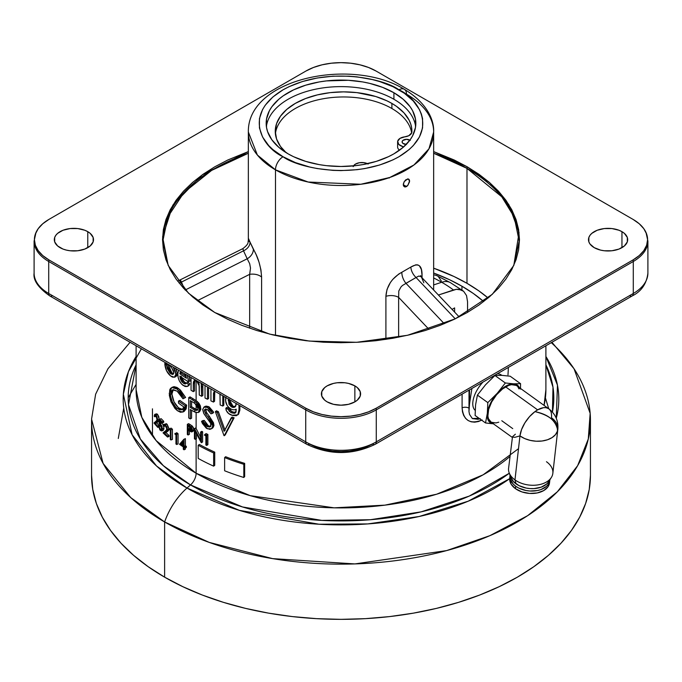 <?xml version="1.0" encoding="UTF-8"?>
<svg xmlns="http://www.w3.org/2000/svg" width="682" height="682" viewBox="0 0 682 682"><rect width="100%" height="100%" fill="white"/><g stroke="black" fill="none" stroke-linecap="round" stroke-linejoin="round"><path stroke-width="1.02" d="M275.485 169.835L275.485 335.51L275.485 169.835L308.162 182.026L360.812 184.259L389.754 177.49L413.948 164.984L428.969 148.795L433.65 132.01A92.65 53.494 180 0 1 376.455 181.429A92.65 53.494 180 0 1 275.485 169.835A10.69 6.172 -60 0 1 283.047 156.741A10.69 6.172 120 0 0 275.485 169.835A92.65 53.494 180 0 1 248.35 132.01L257.395 155.061L275.485 169.835M433.65 132.01C434.272 120.254 427.162 102.905 404.298 89.291A10.69 6.172 120 0 0 398.953 89.819A10.69 6.172 -60 0 1 404.298 89.291A10.69 6.172 -60 0 1 406.515 94.184A92.65 53.494 180 0 1 433.65 132.01L433.65 289.969M405.901 179.707L408.706 179.051L409.532 181.813L407.708 185.581L404.733 186.945L403.539 185.956L403.352 183.952L404.247 181.617L405.901 179.707M422.047 275.468L422.047 277.736L422.047 275.468A10.69 6.172 0 0 0 421.126 276.747A10.69 6.172 180 0 1 422.047 275.468L421.416 269.578L419.387 265.767L417.785 264.897L415.798 264.821L410.871 267.054A10.69 6.402 -124.9 0 0 416.054 277.506L405.969 283.328A10.69 5.908 64.7 0 1 401.843 272.271L410.871 267.054C418.45 262.587 422.175 265.392 422.047 275.468M398.723 274.053L410.871 267.054A10.69 6.402 55.1 0 0 416.054 277.506L455.244 318.826L416.054 277.506L402.431 285.485L400.88 287.096L398.782 291.026L398.638 297.369L428.944 329.329L398.638 297.369L398.638 337.181L398.638 297.369A10.69 6.172 0 0 0 385.901 296.338L387.009 289.449L390.377 282.527L392.823 279.322L398.723 274.053M405.969 283.328L444.263 323.703L405.969 283.328A10.69 5.908 -115.3 0 1 401.843 272.271C391.962 277.898 386.643 285.92 385.901 296.338L385.901 339.389L385.901 296.338A10.69 6.172 180 0 1 398.638 297.369M179.877 280.379L181.472 282.084A10.69 8.406 -20.6 0 1 179.042 282.953A10.69 8.406 159.4 0 0 181.472 282.084L183.168 286.133L181.472 282.084L243.517 250.814L247.208 258.768L185.257 289.986L247.208 258.768L243.517 250.814A10.69 8.389 162 0 0 250.064 242.178L253.372 249.305A10.69 8.431 -31.9 0 1 247.208 258.768A10.69 8.431 148.1 0 0 253.372 249.305C258.128 257.174 260.874 266.44 261.598 277.105L261.598 331.946L261.598 277.105A10.69 6.172 0 0 0 249.663 274.326L197.251 300.736L249.663 274.326A10.69 6.172 180 0 1 261.598 277.105L260.942 269.936L259.032 262.186L256.253 254.863L250.064 242.178A10.69 8.389 -18 0 1 243.517 250.814L242.988 248.896L242.425 249.032M162.828 241.121A178.173 102.863 180 0 1 248.35 153.254L211.616 170.398L184.055 192.426L167.857 216.859L162.828 241.121L168.19 265.426L188.513 293.209L214.796 312.527L269.629 334.112L309.423 341.077L356.677 342.304L407.538 335.28L455.261 318.826L492.319 294.3L513.81 265.426L519.062 232.664L508.772 204.506L489.693 182.665L467.204 166.8A5.345 3.086 120 0 0 466.982 168.377L466.982 283.303A178.173 102.863 0 0 0 433.65 268.179L454.033 276.525L466.982 283.303L466.982 168.377L501.773 196.783L514.211 217.004L519.173 241.121A178.173 102.863 180 0 0 466.982 168.377A5.345 3.086 -60 0 1 467.204 166.8L478.969 174.294L489.395 182.418L498.406 191.088L505.891 200.227L511.79 209.749L516.044 219.561L518.618 229.561L519.479 239.663L518.618 249.765L516.044 259.765L511.79 269.578L505.891 279.091L498.406 288.239L489.395 296.909L478.969 305.033L467.204 312.527L454.221 319.312L440.154 325.34L425.133 330.54L409.302 334.862L392.806 338.272L375.816 340.727L358.493 342.211L341 342.705L323.507 342.211L306.184 340.727L289.194 338.272L272.698 334.862L256.867 330.54L241.846 325.34L227.779 319.312L214.796 312.527L203.031 305.033L192.605 296.909L183.594 288.239L176.109 279.091L170.21 269.578L165.956 259.765L163.382 249.765L162.521 239.663L163.382 229.561L165.956 219.561L170.21 209.749L176.109 200.227L183.594 191.088L192.605 182.418L203.031 174.294L214.796 166.8L227.779 160.006L248.35 151.592L202.264 174.839L172.853 205.112L162.589 236.859L168.19 265.426M433.65 153.254A178.173 102.863 180 0 1 466.982 168.377L433.65 153.254M204.259 407.333L205.981 406.088L208.547 406.617L207.396 407.401L203.867 407.197L202.725 409.805L203.773 413.445L210.363 422.704L211.062 425.031L210.278 426.796L207.268 426.668L204.77 424.34L202.895 421.033A178.173 102.863 0 0 0 203.091 421.178L201.531 421.382L207.268 428.756L211.548 428.765L212.827 425.875L208.232 417.137L209.374 416.352L213.5 422.814L213.909 425.611L212.946 427.725M483.223 301.18L473.223 293.396L461.944 286.218L449.506 279.705L433.65 273.03A171.046 98.754 180 0 1 461.944 286.218L461.944 290.038L461.944 286.218A171.046 98.754 180 0 1 483.674 301.572M621.95 231.658L621.95 247.66L621.95 231.658A19.599 11.313 180 0 1 627.687 239.663A19.599 11.313 180 0 1 615.59 250.115A19.599 11.313 180 0 1 594.235 247.66A19.599 11.313 180 0 1 588.489 239.663A19.599 11.313 180 0 1 600.595 229.212A19.599 11.313 180 0 1 621.95 231.658L624.388 233.372L627.312 237.455L627.312 241.871L624.388 245.946L618.983 249.075L611.916 250.763L604.269 250.763L600.595 250.115L594.235 247.66L589.981 243.994L588.864 241.871L588.864 237.455L589.981 235.333L591.797 233.372L597.202 230.252L604.269 228.564L611.916 228.564L618.983 230.252L621.95 231.658M354.862 385.867L354.862 401.868L354.862 385.867A19.599 11.313 180 0 1 360.599 393.864A19.599 11.313 180 0 1 348.502 404.324A19.599 11.313 180 0 1 327.138 401.868A19.599 11.313 180 0 1 321.401 393.864A19.599 11.313 180 0 1 333.498 383.412A19.599 11.313 180 0 1 354.862 385.867L357.3 387.581L360.224 391.656L360.224 396.072L357.3 400.155L354.862 401.868L348.502 404.324L341 405.185L333.498 404.324L327.138 401.868L324.7 400.155L321.776 396.072L321.776 391.656L324.7 387.581L327.138 385.867L333.498 383.412L337.172 382.764L344.828 382.764L348.502 383.412L354.862 385.867M87.765 231.658L87.765 247.66L87.765 231.658A19.599 11.313 180 0 1 93.511 239.663A19.599 11.313 180 0 1 81.405 250.115A19.599 11.313 180 0 1 60.05 247.66A19.599 11.313 180 0 1 54.313 239.663A19.599 11.313 180 0 1 66.41 229.212A19.599 11.313 180 0 1 87.765 231.658L90.203 233.372L93.136 237.455L93.136 241.871L90.203 245.946L84.798 249.075L77.731 250.763L70.084 250.763L66.41 250.115L63.017 249.075L57.612 245.946L54.688 241.871L54.688 237.455L55.805 235.333L57.612 233.372L63.017 230.252L70.084 228.564L77.731 228.564L84.798 230.252L87.765 231.658M462.089 407.827L462.089 394.136L462.089 407.827A5.345 3.086 180 0 1 469.028 408.134A5.345 3.086 0 0 0 462.089 407.827L462.49 411.868L463.666 415.423L465.567 418.339L468.116 420.513L471.185 421.808L474.655 422.184L478.38 421.544A178.173 102.863 0 0 1 478.346 421.57L482.157 419.967C470.171 424.673 463.479 420.623 462.089 407.827M518.508 448.688L483.095 474.834L436.633 494.22L384.955 505.14L334.12 507.834L250.277 495.669L196.118 473.248A10.69 6.172 -60 0 1 190.517 484.919A10.69 6.172 120 0 0 196.118 473.248A204.898 118.293 0 0 1 136.102 389.601L141.813 417.333L156.11 440.581L196.118 473.248L196.118 438.782L196.118 473.248A204.898 118.293 0 0 0 509.923 456.556M544.066 405.389A204.898 118.293 0 0 0 545.898 389.601L544.066 405.389M201.224 442.609L195.231 431.305L195.231 439.302L196.484 438.569L196.484 433.718L196.484 438.569L195.231 439.302A206.68 119.324 180 0 1 194.856 439.089L194.592 428.756A206.68 119.324 180 0 1 194.43 428.654L194.43 438.841A206.68 119.324 0 0 0 194.856 439.089A206.68 119.324 180 0 1 194.43 438.841L194.43 428.654L195.691 427.929A204.898 118.293 0 0 0 195.862 428.023L200.576 437.077L196.118 428.535L196.118 412.584L196.118 428.535L195.862 428.023L194.592 428.756L194.856 439.089A206.68 119.324 0 0 0 195.231 439.302L195.231 431.305L201.224 442.609A206.68 119.324 0 0 0 201.412 442.703L201.412 432.524A206.68 119.324 180 0 1 200.576 432.081L200.576 440.095L194.856 429.259L200.576 440.095L200.576 432.081L201.787 431.331A204.898 118.293 0 0 0 202.614 431.766L202.614 441.953L201.412 442.703L201.412 432.524L202.614 431.766L201.412 432.524A206.68 119.324 180 0 1 200.576 432.081L201.787 431.331A204.898 118.293 0 0 0 202.614 431.766L202.614 441.953M191.582 418.202L191.582 410.3L191.582 418.202L190.287 418.901L190.287 409.507A206.68 119.324 180 0 0 191.523 410.257L196.015 412.559L198.411 412.431L199.587 408.492L198.718 405.611L196.16 402.312L197.405 401.579L200.858 408.646L199.638 409.396L196.16 402.312L192.128 399.661A206.68 119.324 180 0 1 188.744 397.58L188.744 417.947A206.68 119.324 0 0 0 190.287 418.901L190.287 409.507A206.68 119.324 0 0 0 191.523 410.257L194.856 412.09L194.856 410.104L190.287 407.418L190.287 400.624A206.68 119.324 0 0 0 193.466 402.542L194.856 403.412L194.856 401.357L192.128 399.661L193.407 398.944L196.118 400.632L196.118 380.496L196.118 400.632L198.812 403.053L200.363 405.833L200.806 409.515L199.366 411.826M202.767 384.239L202.852 395.517L201.65 396.285L201.199 383.335M237.822 414.861L238.7 413.983L239.876 408.842L239.876 405.662L239.876 408.842L238.99 409.737L238.419 414.017L236.432 415.67L232.69 415.508L228.623 413.505L226.211 410.513L225.827 408.279L226.816 407.427L226.944 408.825L226.816 407.427L229.484 408.706L231.565 411.434L234.165 412.397L235.904 412.269L232.894 412.039L231.948 412.917L229.374 411.357L230.337 410.487L232.894 412.039L231.948 412.917L230.61 412.303L229.033 410.948L228.521 409.567L225.827 408.279C226.219 411.715 228.24 414.042 231.897 415.244L237.822 414.861L238.99 409.737L238.99 405.151L238.99 409.737L239.876 408.842L239.834 410.334L238.504 414.162M222.775 395.705L222.801 406.046A206.68 119.324 180 0 1 220.167 404.963A206.68 119.324 0 0 0 222.801 406.046L223.815 405.202L223.815 396.395L223.815 405.202L222.801 406.046L222.801 396.933L223.815 396.089M214.319 390.905L213.466 394.077L214.566 393.267L214.566 401.246L213.466 402.056L213.466 394.077L214.566 393.267L214.787 391.178L214.566 401.246L213.466 402.056A206.68 119.324 180 0 1 210.943 400.897A206.68 119.324 0 0 0 213.466 402.056L213.492 393.207L214.523 390.777M208.615 387.615L208.615 398.45L207.464 399.234L207.464 386.95L207.464 399.234A206.68 119.324 180 0 1 205.018 398.015A206.68 119.324 0 0 0 207.464 399.234L208.615 398.45L208.615 387.615M203.185 421.74L202.733 420.623L204.293 420.41L207.089 424.929L209.11 426.165L210.994 426.207M205.802 408.859L206.339 412.269L209.374 416.352L213.935 425.065L212.827 425.875L213.935 425.065L212.648 427.972L211.548 428.765M213.202 411.604L213.679 412.499L212.579 413.309L207.396 407.401L208.547 406.617L209.331 407.06L213.202 411.604M206.399 414.852L205.632 413.769M223.994 435.61L215.376 411.638L216.458 410.82L215.376 411.638A206.68 119.324 180 0 0 217.302 412.482L224.122 431.348L232.085 417.086A204.898 118.293 0 0 0 234.122 417.81L225.265 434.869L224.259 435.721L233.193 418.688A206.68 119.324 180 0 1 231.138 417.955L224.122 431.348L217.302 412.482L218.368 411.655L225.128 430.504L218.368 411.655L217.302 412.482A206.68 119.324 180 0 1 215.376 411.638L223.994 435.61A206.68 119.324 0 0 0 224.259 435.721L233.193 418.688A206.68 119.324 180 0 1 231.138 417.955L232.085 417.086A204.898 118.293 0 0 0 234.122 417.81L225.265 434.869M216.458 410.82A204.898 118.293 0 0 0 218.368 411.655A204.898 118.293 0 0 1 216.458 410.82M206.135 433.59A204.898 118.293 0 0 0 207.882 434.46L206.723 435.235A206.68 119.324 180 0 1 204.967 434.357L206.135 433.59A204.898 118.293 0 0 0 207.882 434.46L207.882 444.638L206.723 445.423L206.723 435.235L207.882 434.46L207.882 444.638L206.723 445.423A206.68 119.324 180 0 1 205.87 444.996A206.68 119.324 0 0 0 206.723 445.423L206.723 435.235A206.68 119.324 180 0 1 204.967 434.357L204.412 435.125A206.68 119.324 0 0 0 205.87 435.858L205.87 444.996L205.87 435.858A206.68 119.324 180 0 1 204.412 435.125M199.425 444.485A204.898 118.293 0 0 0 214.736 452.132L214.736 465.337L213.637 466.147A206.68 119.324 180 0 1 198.198 458.432L198.198 445.227L199.425 444.485A204.898 118.293 0 0 0 214.736 452.132L213.637 452.942A206.68 119.324 180 0 1 198.198 445.227L199.425 444.485M225.623 456.727A204.898 118.293 0 0 0 244.659 463.368L244.659 476.573L243.815 477.477A206.68 119.324 180 0 1 224.625 470.776L224.625 457.579L225.623 456.727A204.898 118.293 0 0 0 244.659 463.368L243.815 464.28A206.68 119.324 180 0 1 224.625 457.579L225.623 456.727M195.24 408.936L196.118 409.379L194.6 408.578L193.33 409.294L194.6 408.578L191.582 406.711L190.287 407.418L190.287 400.624A206.68 119.324 180 0 0 193.466 402.542L194.856 403.412L197.993 408.509L197.158 410.351L194.856 410.104L190.287 407.418L191.582 406.711L191.582 401.417L191.582 406.711L196.118 409.379L196.118 404.409L196.118 409.379L198.002 409.771M193.296 391.621L193.415 381.971L194.856 379.669L194.856 380.258L197.848 381.707L199.076 383.915L199.28 395.014A206.68 119.324 0 0 0 201.65 396.285A206.68 119.324 180 0 1 199.28 395.014L199.28 386.131L196.621 380.744L194.856 380.258L193.296 383.642L194.566 382.926L194.566 390.905L193.296 391.621A206.68 119.324 180 0 1 191.054 390.283A206.68 119.324 0 0 0 193.296 391.621L193.296 383.642L194.566 382.926L194.566 390.905L193.296 391.621M191.054 377.478L191.054 390.283L191.054 377.478M551.269 342.654A249.442 144.013 180 0 1 590.442 420.129A249.442 144.013 180 0 1 436.454 553.179A249.442 144.013 180 0 1 164.618 521.96A49.888 28.806 -60 0 1 186.987 488.048L190.517 484.919L242.511 506.956L321.785 520.4L370.36 519.727L421.144 511.858L469.259 496.087L509.326 473.223A212.818 122.871 180 0 1 190.517 484.919L163.296 465.644L140.373 439.02L128.489 404.656L136.102 364.819A212.818 122.871 180 0 0 190.517 484.919L186.987 488.048A217.805 125.752 0 0 0 509.667 478.687L468.193 501.202L419.14 516.504L367.82 523.921L318.971 524.228L239.373 510.349L186.987 488.048A49.888 28.806 120 0 0 164.618 521.96L209.195 542.395L272.63 558.626L354.879 563.92L446.582 550.604L489.915 535.66L527.655 515.66L557.365 491.782L577.637 465.67L588.285 439.02L590.16 413.343L574.039 368.766L551.926 342.27M556.273 418.262A217.805 125.752 0 0 0 545.898 356.473L557.458 385.134L556.273 418.262M545.898 364.819A212.818 122.871 180 0 1 552.42 412.09L552.991 387.197L545.898 364.819M164.618 577.168A249.442 144.013 0 0 0 436.454 608.387A249.442 144.013 0 0 0 590.442 475.337L589.239 489.454L585.65 503.427L579.7 517.144L571.456 530.443L560.988 543.222L548.405 555.344L533.818 566.699L517.382 577.168L499.241 586.656L479.582 595.079L458.585 602.342L436.454 608.387L413.411 613.144L389.661 616.579L365.45 618.651L341 619.35L316.55 618.651L292.339 616.579L268.589 613.144L245.546 608.387L223.415 602.342L202.418 595.079L182.759 586.656L164.618 577.168L148.182 566.699L133.595 555.344L121.012 543.222L110.544 530.443L102.3 517.144L96.35 503.427L92.761 489.454L91.559 475.337A249.442 144.013 0 0 0 164.618 577.168L164.618 521.96L164.618 577.168M398.953 89.819C418.237 98.268 441.058 131.515 398.953 156.741C355.271 181.045 297.667 167.874 283.047 156.741L272.851 149.571L268.717 145.59L262.57 137.014L259.433 127.918L259.433 118.642L262.57 109.546L265.281 105.173L272.851 96.989L283.047 89.819L289.006 86.699L302.365 81.55L317.207 78.004L332.969 76.188L349.031 76.188L356.993 76.87L372.363 79.564L379.635 81.55L392.994 86.699L404.358 93.264L413.283 100.979L419.43 109.546L421.382 114.047L422.567 118.642L422.567 127.918L419.43 137.014L413.283 145.59L409.149 149.571L398.953 156.741L392.994 159.861L379.635 165.01L364.793 168.565L356.993 169.69L341 170.602L332.969 170.372L317.207 168.565L309.637 166.996L295.468 162.623L283.047 156.741C263.763 148.301 240.942 115.045 283.047 89.819C326.729 65.515 384.333 78.686 398.953 89.819M415.619 126.554A74.832 43.205 0 0 0 393.915 99.274L393.915 92.735A74.832 43.205 180 0 1 415.832 123.28A74.832 43.205 180 0 1 369.635 163.194A74.832 43.205 180 0 1 288.085 153.834A74.832 43.205 180 0 1 266.168 123.28A74.832 43.205 180 0 1 312.365 83.366A74.832 43.205 180 0 1 393.915 92.735L393.915 99.274A74.832 43.205 0 0 0 315.007 89.316A74.832 43.205 0 0 0 266.381 126.554M407.708 185.581L406.515 186.561L403.284 184.703L404.247 181.617L407.708 178.863L409.362 179.818L409.584 181.062L407.708 185.581M403.539 185.956L403.284 184.694L406.515 186.561L405.296 186.979L403.539 185.956M388.68 177.652L389.2 178.07M393.915 92.735L382.576 87.356L369.635 83.366L362.722 81.934L348.332 80.288L326.405 80.911L319.278 81.934L305.724 85.182L293.524 89.888L283.158 95.872L278.776 99.282L271.862 106.75L269.39 110.74L266.526 119.043L266.526 127.517L267.608 131.711L271.862 139.81L278.776 147.286L288.085 153.834L293.524 156.681L305.724 161.387L319.278 164.626L326.405 165.658L341 166.485L355.595 165.658L362.722 164.626L376.276 161.387L388.476 156.681L393.915 153.834L403.224 147.286L410.138 139.81L412.61 135.82L415.474 127.517L415.474 119.043L412.61 110.74L410.138 106.75L403.224 99.282L393.915 92.735M459.174 316.883L420.965 276.645L418.705 276.082L416.054 277.506M130.074 342.27L107.961 368.766L95.625 394.222L91.567 419.123L103.101 463.419L130.756 497.621L164.618 521.96A249.442 144.013 180 0 1 91.559 420.129L91.559 475.337M136.102 356.473A217.805 125.752 0 0 0 186.987 488.048L156.545 466.002L132.12 434.766L123.357 394.273L128.446 371.673L141.387 348.8M507.996 374.878L508.329 368.57L507.996 374.878M508.346 367.436L508.329 368.57L508.346 367.436M236.015 411.979L235.52 412.798L231.948 412.917L234.455 413.318L235.435 412.874L236.202 409.174L236.015 411.979M225.776 397.529L225.554 399.643C225.546 404.059 227.694 407.35 231.991 409.541L234.31 409.891L236.202 409.174M229.22 399.516L228.248 400.496L228.368 399.021M229.229 399.192L229.365 401.519L230.908 404.861L233.602 406.523L235.699 406.276M236.202 403.539L235.239 406.813L232.187 407.256L233.125 406.378L232.187 407.256L228.248 400.496L229.22 399.635L233.125 406.378L235.622 406.319M225.895 397.06L225.648 401.042L227.123 405.398L229.229 407.964L231.991 409.541M236.202 403.42L236.04 405.176L234.778 407.163L233.133 407.486L231.232 406.804L229.016 404.341L228.419 398.791M229.484 408.706L230.337 410.487L229.374 411.357L228.521 409.567L229.484 408.706M220.013 394.196L220.167 404.963L219.936 393.881M210.943 388.962L210.943 400.897L210.943 388.962M205.018 385.535L205.018 398.015L205.018 385.535M202.725 383.906L201.522 384.674L202.725 383.906L202.852 386.413L201.65 387.171L202.852 386.413L202.852 395.517L201.65 396.285L201.625 385.944L201.028 382.875M194.182 380.445L194.856 380.258M194.984 380.249L194.566 382.926L195.214 379.925M188.829 385.594L189.886 383.872L187.789 382.261L186.45 382.943L187.789 382.261L189.886 383.872L187.158 386.489L184.975 386.447L181.557 384.077L179.161 380.505L178.104 377.18L177.832 373.344L178.514 370.241L177.814 374.068C177.84 378.834 179.664 382.653 183.279 385.535L187.26 386.438L189.886 383.872L188.454 385.816M189.408 376.524L189.954 380.633L188.641 381.323L187.431 375.381M181.421 377.197L184.669 382.542L183.313 383.207L179.818 376.063A206.68 119.324 0 0 0 188.624 381.988L187.286 375.066M179.818 376.063L180.406 379.192L181.915 381.911L184.276 383.736L185.18 383.915L186.45 382.943L188.573 384.563L186.45 382.943L185.7 383.778L183.313 383.207L184.669 382.542L186.288 383.233M181.438 371.929L181.207 373.063L179.818 373.71L181.08 371.716M184.524 373.617L186.476 378.263A206.68 119.324 180 0 1 179.818 373.71L181.207 373.063A204.898 118.293 0 0 0 186.16 376.49A204.898 118.293 0 0 1 181.207 373.063L181.506 371.784M185.692 375.339L186.476 378.263A206.68 119.324 180 0 1 179.818 373.71L180.27 372.202L181.156 371.707M169.204 364.861L172.188 368.612L173.748 372.619L172.955 374.392L170.44 373.463L171.907 372.883L173.509 373.821M176.075 368.834L177.286 373.506L175.862 374.128L173.271 367.172L175.138 370.556L175.862 374.128L177.286 373.506L175.854 376.635L174.439 377.24L175.862 374.128L175.385 376.328L174.498 377.214L172.393 377.086L170.526 375.884L174.439 377.24M166.485 365.032L166.314 363.199M166.561 365.501L166.314 362.935L164.788 363.472C165.146 368.783 167.056 372.918 170.526 375.884L166.468 370.599L164.788 363.472A206.68 119.324 180 0 0 166.672 365.202L168.173 364.657L171.907 372.883L170.074 373.131L167.312 368.715L166.672 365.202L171.012 373.898L172.648 374.469L173.671 373.361L173.501 371.068L172.188 368.612M177.073 391.127L182.998 398.765L184.353 398.1L182.998 398.765L184.251 398.135L177.115 389.072L171.753 387.47L169.23 393.42L170.96 401.758L177.397 410.692L182.819 412.073L185.308 405.807A206.68 119.324 180 0 1 178.514 401.076L178.514 403.164A206.68 119.324 0 0 0 183.825 406.907L182.137 409.822L177.516 408.688C173.322 405.168 170.977 400.411 170.491 394.418L172.512 389.874L177.073 391.127L180.244 394.401L182.998 398.765L184.251 398.135L180.943 392.9L177.115 389.072L178.531 388.442L177.115 389.072L172.648 387.265L170.619 388.305L169.792 389.737L169.332 395.364L170.96 401.758L175.027 408.527L177.397 410.692L180.474 412.278L183.143 411.885L184.131 410.914L185.308 405.807L186.646 405.125L185.308 405.807A206.68 119.324 180 0 1 178.514 401.076L179.912 400.436L178.514 401.076L178.514 403.164A206.68 119.324 180 0 0 183.825 406.907L182.52 409.601L179.63 409.873L177.516 408.688L178.923 408.058L177.516 408.688L175.513 406.839L172.205 401.647L170.636 396.327L170.491 394.418L171.966 393.838L170.491 394.418L171.012 391.502L172.009 390.164L173.433 389.686L177.073 391.127M173.313 389.695L171.966 393.838C172.452 399.822 174.771 404.562 178.923 408.058L182.75 409.413M184.14 411.434L186.16 408.833L186.646 405.125A204.898 118.293 0 0 1 179.912 400.436A204.898 118.293 0 0 0 186.646 405.125L184.166 411.417L182.819 412.073M171.753 387.47L173.237 386.873L178.531 388.442L185.598 397.461L184.353 398.1L185.598 397.461L180.457 390.121L176.962 387.419L174.098 386.668L172.913 387.026M188.744 417.947L188.744 397.58L190.056 396.881L190.056 398.399L190.056 396.881A204.898 118.293 0 0 0 193.407 398.944L197.405 401.579L196.16 402.312L194.856 401.357L194.856 403.412L197.047 405.568L197.993 408.509L197.072 410.402L194.856 410.104L194.856 412.09L198.13 412.567L199.263 411.442L199.638 409.396L200.858 408.646L199.621 411.689L198.411 412.431M196.118 409.379L197.695 409.805M208.419 425.883L210.747 426.284L209.86 427.009L207.268 426.668L208.419 425.883L207.268 426.668L203.108 421.178L204.293 420.41L208.419 425.883M206.152 414.52L204.412 410.581L205.001 409.243L207.2 409.396L210.985 413.821L212.579 413.309L209.698 409.081L206.936 407.205L204.089 407.069L202.742 409.336L203.969 413.795L210.644 423.292L210.738 426.293M203.867 407.197L205.06 406.412L208.547 406.617L213.679 412.499M205.725 409.012L204.412 410.581L205.589 409.814L206.825 413.07L205.657 413.846L204.412 410.581L204.634 409.626L205.7 409.012L208.351 410.155L210.985 413.821M202.963 421.195L202.733 420.623L201.531 421.382L202.503 423.607L206.322 428.211L209.911 429.37L211.838 428.526L212.579 427.401L212.716 424.775L211.284 421.34L205.657 413.846M192.878 431.254L193.799 430.436L193.662 428.194L192.426 426.199L190.312 424.681A204.898 118.293 0 0 1 188.658 423.641L187.337 424.323L188.658 423.641A204.898 118.293 0 0 0 190.312 424.681L192.247 426.037L190.951 426.744L188.999 425.38L190.312 424.681L188.999 425.38A206.68 119.324 180 0 1 187.337 424.323L187.337 434.511A206.68 119.324 0 0 0 188.096 434.997L188.096 430.291A206.68 119.324 0 0 0 188.701 430.674L192 431.842L192.622 430.325L190.951 426.744L192.247 426.037L193.901 429.609L192.622 430.325L193.901 429.609L193.279 431.135L192 431.842M191.386 430.794L188.096 429.251L188.096 425.858A206.68 119.324 0 0 0 189.656 426.83L191.838 429.856L191.079 430.853L189.587 430.206M191.651 430.93L190.014 429.984A204.898 118.293 180 0 1 189.408 429.6L189.408 430.095L188.982 429.822M188.096 430.291L188.096 434.997L189.408 434.298L189.408 431.109L189.408 434.298L188.096 434.997A206.68 119.324 180 0 1 187.337 434.511L187.337 424.323A206.68 119.324 180 0 0 188.999 425.38L191.633 427.495L192.614 430.572L191.591 431.962L188.701 430.674M188.658 429.617L188.658 428.952L188.658 429.617M192.017 430.086L189.408 428.56L189.408 426.685L189.408 428.56L188.096 429.251L188.096 425.858M189.656 426.83L191.105 427.981L191.838 429.856M156.101 414.204L156.894 413.889L157.593 414.46L159.307 419.43L157.721 419.907L155.999 414.92L157.593 414.46L155.999 414.92L154.712 414.392L154.209 416.19A206.68 119.324 0 0 0 154.695 416.779L155.172 415.474L155.973 415.935L157.201 419.404L156.127 421.305L153.996 422.985A206.68 119.324 0 0 0 157.798 427.401L157.798 426.361A206.68 119.324 180 0 1 155.164 423.343L156.562 422.252L157.721 419.907L159.307 419.43L158.147 421.783L155.164 423.343L156.766 422.891A204.898 118.293 0 0 0 158.863 425.312A204.898 118.293 0 0 1 156.766 422.891L159.204 420.376L158.804 416.693L157.593 414.46L156.51 413.855L154.899 414.306L154.209 416.19M158.471 426.156L157.798 426.361L158.471 426.156M154.899 414.306L156.655 415.875L157.713 419.592L157.337 421.485L155.164 423.343A206.68 119.324 180 0 0 157.798 426.361L157.798 427.401L158.667 427.145L157.798 427.401A206.68 119.324 180 0 1 153.996 422.985L157.099 420.206L156.204 416.242L155.061 415.534L154.695 416.779L156.297 416.327M163.399 425.466L161.353 422.03L159.724 423.019L160.048 420.683A206.68 119.324 0 0 0 162.154 422.831L162.154 421.791A206.68 119.324 180 0 1 159.622 419.191L161.182 418.697A204.898 118.293 0 0 0 163.697 421.271L162.154 421.791A206.68 119.324 180 0 1 159.622 419.191L159.008 423.633L160.338 424.511L161.83 428.287L161.259 429.703L160.261 429.259L158.932 426.028L160.5 425.542L161.822 428.765L160.261 429.259L161.822 428.765L161.131 429.728L160.261 429.259L158.932 426.028A206.68 119.324 180 0 1 158.403 425.449L160.227 430.274L161.617 430.93L162.393 428.884L159.724 423.019L161.284 422.525L161.992 423.07L160.44 423.573L161.992 423.07L163.348 425.338M162.947 430.453L163.885 429.123L163.697 426.429L163.936 428.373L162.393 428.884L163.936 428.373L163.16 430.419L161.617 430.93M160.048 425.679L159.972 424.971L158.403 425.449L159.886 429.865L161.779 430.853L162.393 428.884L161.856 425.977L159.724 423.019L160.048 420.683A206.68 119.324 180 0 0 162.154 422.831L163.697 422.32A204.898 118.293 180 0 1 162.913 421.536A204.898 118.293 0 0 0 163.697 422.32L163.697 421.271A204.898 118.293 0 0 1 161.182 418.697M159.008 423.633L160.892 425.218L161.583 428.492L160.5 425.542A204.898 118.293 0 0 1 159.972 424.971L160.159 426.284M164.984 424.375L166.11 423.599L167.133 424.323L168.923 428.364L168.514 430.606L165.956 432.61A204.898 118.293 0 0 0 169.042 435.448L169.042 436.497A204.898 118.293 180 0 1 168.224 435.755A204.898 118.293 0 0 0 169.042 436.497L167.55 437.051L167.55 436.011A206.68 119.324 180 0 1 164.43 433.147L165.956 432.61A204.898 118.293 0 0 0 169.042 435.448L167.55 436.011A206.68 119.324 180 0 1 164.43 433.147L167.602 431.425L164.43 433.147L166.8 431.399L167.431 430.069L165.428 424.673L166.937 424.136L168.957 428.995L167.602 431.425L166.093 431.97L167.457 429.558L168.957 428.995L167.457 429.558L166.86 426.847L165.001 424.332L163.893 424.23L163.296 426.045A206.68 119.324 0 0 0 163.876 426.608L164.422 425.287L165.394 425.696L166.851 429.089L165.581 431.05L163.049 432.857A206.68 119.324 0 0 0 167.55 437.051A206.68 119.324 180 0 1 163.049 432.857L166.723 429.899L166.732 428.168L165.666 425.977L164.311 425.346L163.876 426.608L165.428 425.73M171.122 428.125A204.898 118.293 0 0 0 172.418 429.225L172.418 439.413L170.952 439.992L170.952 429.813L172.418 429.225L170.952 429.813A206.68 119.324 180 0 1 169.648 428.705L169.23 429.396A206.68 119.324 0 0 0 170.321 430.316L170.321 439.455A206.68 119.324 0 0 0 170.952 439.992L170.952 429.813A206.68 119.324 180 0 1 169.648 428.705L171.122 428.125A204.898 118.293 0 0 0 172.418 429.225L172.418 439.413M170.321 439.455L170.321 430.316A206.68 119.324 180 0 1 169.23 429.396M175.956 434.86L175.956 443.999A206.68 119.324 0 0 0 176.638 444.511L176.638 434.332A206.68 119.324 180 0 1 175.24 433.258L174.805 433.957A206.68 119.324 0 0 0 175.956 434.86L175.956 443.999M177.192 434.093A204.898 118.293 180 0 1 176.237 433.351L176.672 432.644A204.898 118.293 0 0 0 178.062 433.709L178.062 443.888L176.638 444.511L176.638 434.332L178.062 433.709L178.062 443.888M185.393 449.131L185.393 447.878L185.393 449.131L184.046 449.796L184.046 447.452A206.68 119.324 0 0 0 184.993 448.083L184.993 447.042A206.68 119.324 180 0 1 184.046 446.403L184.046 439.353L185.393 438.688L185.393 445.738A204.898 118.293 0 0 0 186.339 446.369L186.339 447.409L184.993 448.083L184.993 447.042L186.339 446.369L186.339 447.409M185.444 446.812A204.898 118.293 180 0 1 185.393 446.778L184.941 447.008M184.669 446.829L184.669 446.292A204.898 118.293 180 0 1 184.507 446.173A204.898 118.293 0 0 0 184.669 446.292L184.208 446.514M183.313 446.957A206.68 119.324 180 0 1 179.519 444.297A206.68 119.324 0 0 0 183.313 446.957L183.313 449.302A206.68 119.324 0 0 0 184.046 449.796L184.046 447.452M181.412 444.008A204.898 118.293 0 0 0 183.313 445.355A204.898 118.293 180 0 1 181.412 444.008M184.984 438.893L183.893 439.251L179.519 444.297L183.893 439.251A206.68 119.324 180 0 0 184.046 439.353L184.046 446.403L185.393 445.738L185.393 438.688A204.898 118.293 0 0 1 185.248 438.586L184.984 438.893M183.313 445.909L183.313 441.484L180.909 444.246L183.313 441.484L183.313 445.909A206.68 119.324 180 0 1 180.909 444.246L183.313 442.405L182.29 443.598A204.898 118.293 0 0 0 183.313 444.306M213.637 466.147L213.637 452.942A206.68 119.324 180 0 1 198.198 445.227L198.198 458.432A206.68 119.324 0 0 0 213.637 466.147L214.736 465.337L214.736 452.132L213.637 452.942L213.637 466.147M243.815 477.477L243.815 464.28A206.68 119.324 180 0 1 224.625 457.579L224.625 470.776A206.68 119.324 0 0 0 243.815 477.477L244.659 476.573L244.659 463.368L243.815 464.28L243.815 477.477M165.445 425.653L165.402 426.08M173.458 389.575L172.256 391.536L171.975 394.298L174.063 401.911L178.249 407.521L181.02 409.226L182.955 409.37M175.726 368.169L177.286 373.506L176.817 375.714L175.555 376.728M167.039 363.608A204.898 118.293 0 0 0 168.173 364.657L169.861 370.411L171.549 372.56L173.586 373.83M181.284 376.37L183.287 381.255L186.527 383.233M189.246 375.995L189.937 381.298A204.898 118.293 180 0 1 189.374 380.94M469.028 390.13L468.977 411.613L469.557 414.486L472.37 418.552L477.767 419.285L480.401 418.774L477.767 419.285L472.37 418.552A33.853 17.016 125.7 0 0 478.994 418.262L472.37 418.552L469.557 414.486L468.977 411.613L469.506 404.017L469.037 408.143L469.028 390.13M471.893 388.476L469.506 404.017L469.506 389.857L469.506 404.017L471.893 388.476M52.488 295.673A5.345 3.086 -60 0 1 49.82 295.937A5.345 3.086 -60 0 1 48.712 293.49A49.888 28.806 180 0 1 34.1 273.124A49.888 28.806 0 0 0 48.712 293.49A5.345 3.086 120 0 0 49.82 295.937C38.26 287.77 33.017 280.166 34.1 273.124L34.1 241.121A49.888 28.806 0 0 0 48.712 261.487L305.724 409.865L305.724 441.876L48.712 293.49L48.712 261.487A49.888 28.806 180 0 1 34.1 241.121L35.984 232.502M306.832 444.323C329.611 455.261 352.389 455.261 375.168 444.323A5.345 3.086 -120 0 0 376.276 441.876A5.345 3.086 60 0 1 375.168 444.323A5.345 3.086 60 0 1 372.5 444.059L365.748 447.256L358.05 449.634L349.687 451.092L341 451.586L332.313 451.092L323.95 449.634L316.252 447.256L309.5 444.059A5.345 3.086 -60 0 1 306.832 444.323A5.345 3.086 -60 0 1 305.724 441.876A5.345 3.086 120 0 0 306.832 444.323L49.82 295.937M646.016 232.502L647.9 241.121A49.888 28.806 180 0 1 633.288 261.487A49.888 28.806 0 0 0 647.9 241.121L647.9 273.124C646.613 283.797 641.378 291.402 632.18 295.937A5.345 3.086 -120 0 0 633.288 293.49A49.888 28.806 0 0 0 647.9 273.124A49.888 28.806 180 0 1 633.288 293.49L376.276 441.876A49.888 28.806 180 0 1 305.724 441.876A49.888 28.806 0 0 0 376.276 441.876L376.276 409.865L633.288 261.487L633.288 293.49A5.345 3.086 60 0 1 632.18 295.937A5.345 3.086 60 0 1 629.512 295.673M633.288 293.49L376.276 441.876L376.276 409.865A49.888 28.806 180 0 1 305.724 409.865L305.724 441.876L48.712 293.49L48.712 261.487L305.724 409.865A49.888 28.806 0 0 0 376.276 409.865L633.288 261.487L633.288 293.49M305.937 71.039A49.581 28.627 180 0 1 376.063 71.039L633.075 219.416A49.581 28.627 180 0 1 646.161 232.835A49.581 28.627 180 0 1 633.075 259.902A5.345 3.086 60 0 1 633.288 261.487A5.345 3.086 -120 0 0 633.075 259.902L376.063 408.288A5.345 3.086 60 0 1 376.276 409.865A5.345 3.086 -120 0 0 376.063 408.288A49.581 28.627 180 0 1 305.937 408.288A5.345 3.086 120 0 0 305.724 409.865A5.345 3.086 -60 0 1 305.937 408.288L48.925 259.902A5.345 3.086 120 0 0 48.712 261.487A5.345 3.086 -60 0 1 48.925 259.902A49.581 28.627 180 0 1 35.839 232.835A49.581 28.627 180 0 1 48.925 219.416L305.937 71.039L48.925 219.416L42.761 223.756L38.183 228.709L35.362 234.079L34.407 239.663L35.362 245.247L38.183 250.618L42.761 255.562L48.925 259.902L305.937 408.288L313.456 411.851L322.023 414.494L331.324 416.122L341 416.676L350.676 416.122L359.977 414.494L368.544 411.851L376.063 408.288L633.075 259.902L639.239 255.562L643.817 250.618L646.638 245.247L647.593 239.663L646.638 234.079L643.817 228.709L639.239 223.756L633.075 219.416L376.063 71.039L368.544 67.475L359.977 64.833L350.676 63.204L341 62.65L331.324 63.204L322.023 64.833L313.456 67.475L305.937 71.039M433.65 151.592L454.221 160.006L467.204 166.8L433.65 151.592M488.107 298.008L478.73 290.788L466.982 283.303A178.173 102.863 0 0 1 488.107 298.008M185.163 290.038L183.168 286.133L185.163 290.038M249.663 274.326L249.663 328.187L249.663 274.326L250.507 268.077L249.68 263.678L247.208 258.768M180.551 280.336L181.472 282.084L243.517 250.814L243.031 248.998M248.359 240.772L250.064 242.178L248.58 238.726L248.359 240.729M423.837 282.825L421.527 277.199M545.395 397.862L548.746 408.757M152.478 435.943L152.444 408.825M491.688 377.052L492.549 377.666L491.688 377.052M501.884 375.364L510.17 376.208L520.571 383.693L520.494 389.124L520.571 383.693L513.631 383.821L505.345 382.977L497.255 393.275L487.818 402.602L487.34 413.258L485.516 422.951L475.107 415.466L475.584 404.81L477.409 395.117L485.499 384.818L494.944 375.492L501.884 375.364L501.287 374.955A22.003 11.065 125.7 0 0 497.272 373.821M482.967 382.082A22.003 11.065 125.7 0 0 475.175 410.351M548.703 408.723A22.267 11.193 -54.3 0 1 551.448 417.716A22.267 14.331 -173.5 0 1 557.833 429.319C558.524 420.854 555.48 413.991 548.703 408.723L546.052 407.674L543.503 407.674L537.621 409.865A22.267 11.193 -54.3 0 1 548.703 408.723L516.717 385.722A22.267 11.193 125.7 0 0 505.635 386.865L537.621 409.865L534.952 411.63C547.68 414.213 555.165 420.018 557.407 429.038L557.441 431.135L557.407 429.038C556.162 420.803 548.678 414.997 534.952 411.63L529.556 416.608L524.91 422.831L521.577 429.532L519.957 435.9L524.688 438.569L530.221 440.384L536.146 441.22L542.045 441.007L547.476 439.779L552.062 437.605L555.463 434.656L557.441 431.135A22.267 14.331 -173.5 0 1 542.045 441.007A22.267 14.331 -173.5 0 1 519.957 435.9L514.97 479.906L516.001 483.828A20.042 12.898 6.5 0 0 548.771 481.577L551.388 477.409A22.267 14.331 -173.5 0 1 514.97 479.906A22.267 14.331 6.5 0 0 538.422 484.817A22.267 14.331 6.5 0 0 552.846 473.325L557.833 429.319A22.267 14.331 -173.5 0 1 557.441 431.135L557.893 428.535M509.983 475.806L509.71 478.218A20.042 12.898 6.5 0 0 515.447 488.662L515.72 486.249A20.042 12.898 -173.5 0 1 509.983 475.806A20.042 12.898 -173.5 0 1 510.042 475.354L510.298 479.25L513.256 484.118L515.72 486.249L515.447 488.662A20.042 12.898 6.5 0 0 536.555 493.077A20.042 12.898 6.5 0 0 549.539 482.737L549.811 480.316A20.042 12.898 -173.5 0 1 536.828 490.656A20.042 12.898 -173.5 0 1 515.72 486.249L518.738 488.065L525.924 490.486L529.82 491.006L537.467 490.537L540.928 489.582L546.461 486.385L548.319 484.28L549.871 479.429M549.854 479.864A20.042 12.898 -173.5 0 1 549.811 480.316M546.47 461.723A22.267 14.331 -173.5 0 1 551.388 477.409M512.745 428.62L501.799 420.743M493.308 423.752A23.162 11.645 -54.3 0 1 487.34 413.258A23.162 11.645 -54.3 0 1 497.255 393.275A23.162 11.645 -54.3 0 1 513.631 383.821A23.162 11.645 -54.3 0 1 519.317 387.589M491.841 423.667L493.802 423.795L490.725 422.951L487.818 419.285L487.34 413.258L485.516 422.951L491.841 423.667M475.107 415.466L485.516 422.951L490.827 423.582M492.728 423.735L493.333 423.769M477.409 395.117L487.818 402.602L487.34 413.258L488.414 408.382L490.529 403.181L497.255 393.275L487.818 402.602L477.409 395.117M494.944 375.492L505.345 382.977L497.255 393.275L501.406 389.234L505.712 386.191L509.88 384.341L513.631 383.821L505.345 382.977L494.944 375.492M510.17 376.208L520.571 383.693L513.631 383.821L517.928 385.577L519.616 388.331M498.764 422.192L495.916 422.934L491.228 422.218L488.431 418.688L487.894 416.029L488.644 409.422L491.688 401.954L496.564 394.767L502.523 388.962L508.67 385.415L511.517 384.674L516.206 385.398M517.877 386.83L519.002 388.919M512.404 437.46L508.584 468.312A22.267 14.331 6.5 0 0 514.97 479.906L519.957 435.9L514.978 437.29L512.131 437.077L514.978 437.29L519.957 435.9A22.267 11.193 -54.3 0 1 534.952 411.63A22.267 11.193 -54.3 0 1 537.621 409.865L505.635 386.865A22.267 11.193 125.7 0 0 490.119 405.202A22.267 11.193 125.7 0 0 490.716 421.885L512.259 437.384M512.131 437.077L515.362 434.212M514.97 479.906A22.267 14.331 -173.5 0 1 509.096 472.617L510.707 477.272A20.042 12.898 6.5 0 0 516.001 483.828L514.97 479.906M548.788 481.552L546.734 483.973L541.201 487.17L533.997 488.602L530.093 488.585L526.206 488.073L519.011 485.644L513.529 481.697L510.571 476.829M549.59 481.842L548.047 486.692L543.69 490.597L537.194 492.958L529.547 493.418L521.909 491.91L515.447 488.662L511.142 484.169L509.659 479.114M411.655 133.007A68.328 39.445 0 0 0 391.894 108.515L391.894 103.425L386.933 100.825L375.791 96.529L356.916 92.624L343.583 91.865L330.25 92.624L317.437 94.875L305.621 98.515L295.263 103.425L286.772 109.401L280.455 116.221L276.568 123.621L275.255 131.319L276.568 139.017L280.455 146.417L286.082 152.623A68.328 39.445 180 0 1 275.255 131.319A68.328 39.445 180 0 1 317.437 94.875A68.328 39.445 180 0 1 391.894 103.425L391.894 108.515A68.328 39.445 0 0 0 319.483 99.495A68.328 39.445 0 0 0 275.4 133.868M406.233 144.456A4.45 2.575 180 0 1 403.377 143.706A4.45 2.575 180 0 1 402.073 141.89A4.45 2.575 180 0 1 404.818 139.512A4.45 2.575 180 0 1 409.677 140.066L409.677 140.066A4.45 2.575 180 0 1 409.865 140.185M353.532 165.871A8.909 5.141 180 0 1 367.53 163.68M391.894 103.425A68.328 39.445 180 0 1 411.911 131.319A68.328 39.445 180 0 1 411.902 131.873A8.909 5.141 180 0 1 404.758 136.843L399.976 138.395L397.683 141.276L398.731 144.379L402.747 146.545L402.747 147.687L402.747 146.545A8.909 5.141 180 0 1 397.615 141.89A8.909 5.141 180 0 1 404.758 136.843L408.791 135.709L411.757 132.743L411.664 127.935L410.735 124.03L409.14 120.203L404.017 112.905L396.481 106.349L391.894 103.425M403.753 146.818L402.747 146.545L403.753 146.818M397.615 141.89L397.615 146.98A8.909 5.141 0 0 0 399.558 150.185M368.186 164.021L364.06 162.674L359.312 162.734L355.296 164.191L353.157 166.638M406.523 144.456L402.823 143.314L402.073 141.89L402.823 140.458L406.523 139.316L410.232 140.458M433.65 277.966A142.376 82.198 180 0 1 441.68 282.254A24.944 14.399 -60 0 1 450.529 282.723A24.944 14.399 120 0 0 441.68 282.254A142.376 82.198 0 0 0 433.65 277.966M463.581 291.24L466.531 295.562L463.581 291.24L461.484 289.952L456.36 289.321L453.487 289.986A142.376 82.198 0 0 0 441.68 282.254L433.65 284.923L441.68 282.254A142.376 82.198 180 0 1 453.487 289.986L438.432 295.016L456.36 289.321L459.054 289.313L463.581 291.24L450.478 282.689L436.489 275.494L433.65 274.744L436.506 275.502M441.331 281.01L438.381 276.687M467.554 301.785L466.531 295.562L467.554 301.785L467.554 312.322M454.613 307.906L454.613 312.075L454.613 307.906L452.055 309.381M513.81 265.426L519.173 241.121M545.898 345.748L545.898 389.601M590.442 475.337L590.442 420.129M404.298 89.291C351.673 56.887 247.276 78.575 248.35 132.01L248.35 240.84M188.573 385.756L187.26 386.438M136.102 389.601L136.102 345.748M375.168 444.323L632.18 295.937M248.367 240.635C247.421 241.488 250.192 243.252 242.69 248.708L177.635 281.155M421.34 276.994L420.436 275.664L420.581 276.38M136.102 384.401L128.182 397.742M123.74 408.049L118.284 438.466"/></g></svg>
